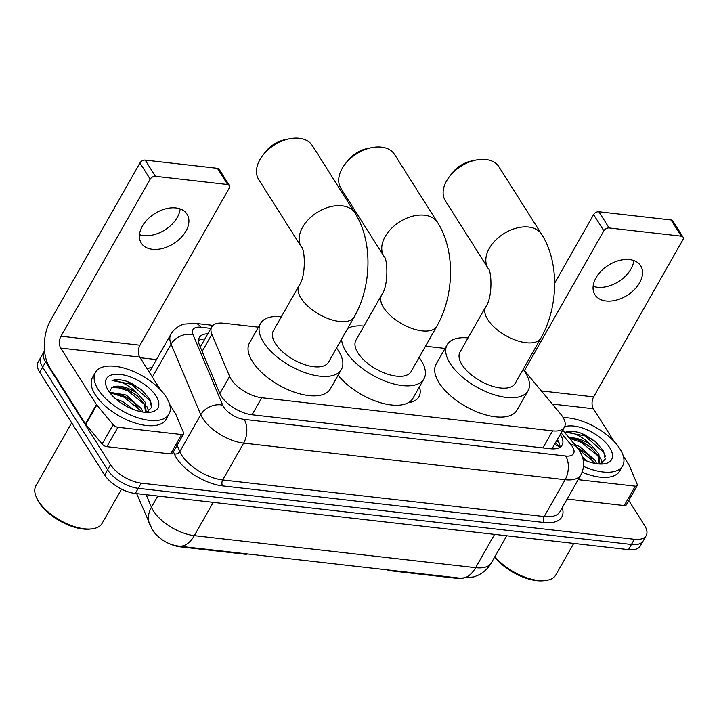 <?xml version="1.0" encoding="UTF-8"?>
<svg xmlns="http://www.w3.org/2000/svg" width="719" height="719" viewBox="0 0 719 719"><rect width="100%" height="100%" fill="white"/><g stroke="black" fill="none" stroke-linecap="round" stroke-linejoin="round"><path stroke-width="1.08" d="M258.409 327.181L223.546 323.217A25.381 12.106 29.6 0 0 211.728 326.884A25.381 12.106 29.6 0 0 211.889 334.308L229.613 376.423A25.381 12.106 29.6 0 0 231.078 379.201A25.381 12.106 29.6 0 0 261.761 397.733L552.596 430.852A25.381 12.106 29.6 0 0 564.415 427.176A25.381 12.106 29.6 0 0 560.694 414.126L523.765 369.818A25.381 12.106 29.6 0 0 523.243 369.207M157.102 535.529A22.837 10.902 -150.4 0 1 152.581 530.173A22.837 10.902 -150.4 0 1 151.655 528.537M460.232 578.175A22.837 10.902 -150.4 0 1 455.388 578.175L390.723 570.814A8.457 4.035 29.6 0 1 387.217 569.861M419.447 386.822A41.028 19.575 -150.4 0 1 418.943 396.744A41.028 19.575 -150.4 0 1 408.311 402.703M552.489 448.89A8.457 4.035 29.6 0 0 552.785 447.452A25.381 12.106 -150.4 0 1 551.176 448.818M245.161 553.684L244.864 554.205L180.199 546.844A22.837 10.902 -150.4 0 1 168.875 543.438M244.864 554.205A8.457 4.035 29.6 0 0 247.606 553.963M552.785 447.452L564.415 427.176M445.052 348.436L425.495 346.207M628.774 500.469L644.557 525.418A25.381 12.106 -150.4 0 1 646.183 535.628L643.244 540.796A25.381 12.106 -150.4 0 1 631.426 544.463L138.264 488.318A25.381 12.106 -150.4 0 1 107.571 469.786L42.673 367.166A25.381 12.106 -150.4 0 1 41.037 356.957A25.381 12.106 -150.4 0 0 42.673 367.166L107.571 469.786A25.381 12.106 -150.4 0 0 138.264 488.318L631.426 544.463A25.381 12.106 -150.4 0 0 643.244 540.796L640.305 545.964A25.381 12.106 -150.4 0 1 628.496 549.64L135.325 493.486A25.381 12.106 -150.4 0 1 104.641 474.953L39.734 372.334A25.381 12.106 -150.4 0 1 38.107 362.124L43.976 351.789A25.381 12.106 -150.4 0 1 44.569 350.935M207.818 333.769A25.381 12.106 29.6 0 0 199.289 337.597A25.381 12.106 29.6 0 0 199.451 345.03L219.825 393.464A25.381 12.106 29.6 0 0 221.299 396.241A25.381 12.106 29.6 0 0 251.983 414.764L550.323 448.737A25.381 12.106 29.6 0 0 562.141 445.07A25.381 12.106 29.6 0 0 560.272 434.483M646.183 535.628A25.381 12.106 -150.4 0 1 634.365 539.295L141.194 483.141A25.381 12.106 -150.4 0 1 110.51 464.618L45.612 361.99A25.381 12.106 -150.4 0 1 43.976 351.789M140.142 357.72L156.49 359.581M557.333 439.651A25.381 12.106 -150.4 0 1 560.002 447.272M198.498 340.563A25.381 12.106 -150.4 0 1 204.879 338.937M180.163 208.914A27.07 17.732 -32.3 0 1 143.737 235.607A27.07 17.732 -32.3 0 1 139.477 234.646M175.903 207.953A27.07 17.732 147.7 0 0 147.557 219.367A27.07 17.732 147.7 0 0 141.275 243.103A27.07 17.732 147.7 0 0 152.401 249.322A27.07 17.732 147.7 0 0 180.757 237.908A27.07 17.732 147.7 0 0 187.03 214.163A27.07 17.732 147.7 0 0 175.903 207.953M181.61 434.519A4.233 2.022 29.6 0 0 183.579 433.908L172.56 453.303A4.233 2.022 -150.4 0 1 170.592 453.914L181.61 434.519L117.916 427.266L106.897 446.661A4.233 2.022 -150.4 0 1 102.134 444.045L85.777 424.426A4.233 2.022 -150.4 0 1 85.426 423.949L49.701 367.472A33.838 19.817 96.5 0 1 50.725 320.009L139.953 162.943A4.233 2.768 -32.3 0 1 145.193 160.103L155.448 176.308A4.233 2.768 147.7 0 0 150.199 179.148L60.98 336.213A8.457 4.952 -83.5 0 0 60.72 348.077L96.436 404.554A4.233 2.022 29.6 0 0 96.786 405.031L113.153 424.659A4.233 2.022 29.6 0 0 117.916 427.266M170.592 453.914L106.897 446.661M160.454 389.833L139.738 357.073A8.457 4.952 -83.5 0 1 139.989 345.21L229.217 188.144A4.233 2.768 147.7 0 0 229.388 185.502A4.233 2.768 147.7 0 0 227.653 184.531L217.399 168.327L145.193 160.103M217.399 168.327A4.233 2.768 -32.3 0 1 219.142 169.298L229.388 185.502M227.653 184.531L155.448 176.308M183.579 433.908A4.233 2.022 29.6 0 0 183.552 432.667L175.706 414.018A4.233 2.022 29.6 0 0 175.454 413.551L169.585 404.276M121.556 489.127L102.143 523.297A38.062 18.164 -150.4 0 1 91.969 528.86L90.217 529.067A36.372 17.355 -150.4 0 1 39.024 502.446A36.372 17.355 -150.4 0 1 37.1 498.887L36.381 497.278A38.062 18.164 -150.4 0 1 35.95 485.693L71.666 422.826M91.969 528.86A38.062 18.164 -150.4 0 1 38.395 500.999A38.062 18.164 -150.4 0 1 36.381 497.278M166.26 397.194A42.295 20.177 -150.4 0 1 168.974 414.207A42.295 20.177 -150.4 0 1 136.008 417.164A42.295 20.177 -150.4 0 1 98.144 389.437A42.295 20.177 -150.4 0 1 95.429 372.424A42.295 20.177 -150.4 0 1 128.395 369.476A42.295 20.177 -150.4 0 1 166.26 397.194M168.974 414.207L166.044 419.384A42.295 20.177 -150.4 0 1 133.069 422.332A42.295 20.177 -150.4 0 1 95.205 394.614A42.295 20.177 -150.4 0 1 92.49 377.601L95.429 372.424M146.568 412.4L151.547 407.475L149.912 399.36L141.679 389.869L126.993 381.376C120.837 379.47 115.849 379.183 112.029 380.513C120.118 380.495 128.728 384.935 137.868 393.832A21.148 10.093 -150.4 0 0 111.84 387.559L109.279 391.963M108.362 390.606A29.605 14.128 -150.4 0 1 106.798 387.703A29.605 14.128 -150.4 0 1 122.14 374.68A29.605 14.128 -150.4 0 1 156.041 396.034A29.605 14.128 -150.4 0 1 150.028 412.266A29.605 14.128 -150.4 0 1 108.362 390.606M141.301 411.78L133.321 401.948L125.322 396.672L120.379 394.551L110.25 393.248M142.91 412.059L141.544 408.796L126.238 395.055L109.459 392.206M127.928 407.053L120.28 402.469M133.491 409.506L122.572 401.526L115.525 398.739M137.868 393.832L145.211 402.334L146.137 411.601L145.633 412.355L144.294 403.952L136.987 395.486L128.998 390.21L124.054 388.089L111.84 387.559M127.389 406.774L120.954 402.937M133.869 402.415L124.414 396.376L119.705 394.327M148.788 411.322L146.739 406.235M137.536 395.953L128.09 389.905L123.38 387.856M141.688 389.878L131.766 383.443L126.993 381.376M140.834 410.81L123.956 397.176L111.328 393.086M144.51 404.348L127.631 390.714L114.995 386.624M151.718 404.563L150.046 400.735L131.298 384.252L112.029 380.513M312.307 145.562A31.717 20.779 147.7 0 0 299.266 138.282A31.717 20.779 147.7 0 0 289.218 138.848A31.717 20.779 147.7 0 0 262.516 155.735A31.717 20.779 147.7 0 0 258.687 179.48L301.396 246.994A31.717 20.779 -32.3 0 1 308.748 219.169A31.717 20.779 -32.3 0 1 341.974 205.796A31.717 20.779 -32.3 0 1 355.006 213.076L312.307 145.562M301.396 246.994C305 248.765 306.285 276.267 299.086 285.551L273.382 330.803A31.717 15.135 29.6 0 0 275.422 343.556A31.717 15.135 29.6 0 0 303.822 364.353A31.717 15.135 29.6 0 0 328.547 362.133L354.251 316.89C371.75 286.225 373.053 241.341 355.006 213.076M336.564 348.014A46.519 22.199 -150.4 0 1 338.424 350.737A46.519 22.199 -150.4 0 1 341.417 369.449A46.519 22.199 -150.4 0 1 305.153 372.694A46.519 22.199 -150.4 0 1 263.496 342.199A46.519 22.199 -150.4 0 1 260.512 323.487A46.519 22.199 -150.4 0 1 281.408 316.684M341.417 369.449L330.398 388.835A46.519 22.199 -150.4 0 1 294.134 392.089A46.519 22.199 -150.4 0 1 252.486 361.594A46.519 22.199 -150.4 0 1 249.493 342.882L260.512 323.487M262.516 155.735L265.23 152.14A23.26 15.243 -32.3 0 1 284.814 139.756L289.218 138.848M498.95 166.817A31.717 20.779 147.7 0 0 485.909 159.528A31.717 20.779 147.7 0 0 475.861 160.094A31.717 20.779 147.7 0 0 449.159 176.982A31.717 20.779 147.7 0 0 445.331 200.727L488.03 268.241A31.717 20.779 -32.3 0 1 495.391 240.425A31.717 20.779 -32.3 0 1 528.609 227.042A31.717 20.779 -32.3 0 1 541.65 234.331L498.95 166.817M488.03 268.241C491.643 270.02 492.928 297.513 485.729 306.806L460.025 352.049A31.717 15.135 29.6 0 0 462.065 364.812A31.717 15.135 29.6 0 0 490.457 385.6A31.717 15.135 29.6 0 0 515.19 383.389L540.886 338.137C558.393 307.471 559.697 262.597 541.65 234.331M523.207 369.269A46.519 22.199 -150.4 0 1 525.068 371.984A46.519 22.199 -150.4 0 1 528.061 390.696A46.519 22.199 -150.4 0 1 491.796 393.949A46.519 22.199 -150.4 0 1 450.139 363.454A46.519 22.199 -150.4 0 1 447.155 344.743A46.519 22.199 -150.4 0 1 468.042 337.93M528.061 390.696L517.042 410.091A46.519 22.199 -150.4 0 1 480.777 413.335A46.519 22.199 -150.4 0 1 439.129 382.841A46.519 22.199 -150.4 0 1 436.136 364.129L447.155 344.743M449.159 176.982L451.874 173.396A23.26 15.243 -32.3 0 1 471.457 161.011L475.861 160.094M394.524 154.423A31.717 20.779 147.7 0 0 381.483 147.143A31.717 20.779 147.7 0 0 371.435 147.71A31.717 20.779 147.7 0 0 344.734 164.597A31.717 20.779 147.7 0 0 340.905 188.333L383.955 256.386A31.717 20.779 -32.3 0 1 391.307 228.57A31.717 20.779 -32.3 0 1 424.525 215.197A31.717 20.779 -32.3 0 1 437.565 222.477L394.524 154.423M383.955 256.386C387.559 258.166 388.844 285.668 381.645 294.952L355.941 340.204A31.717 15.135 29.6 0 0 357.981 352.957A31.717 15.135 29.6 0 0 386.373 373.754A31.717 15.135 29.6 0 0 411.106 371.534L436.801 326.291C454.309 295.626 455.612 250.742 437.565 222.477M419.123 357.415A46.519 22.199 -150.4 0 1 420.983 360.129A46.519 22.199 -150.4 0 1 423.976 378.85A46.519 22.199 -150.4 0 1 387.712 382.095A46.519 22.199 -150.4 0 1 346.055 351.6A46.519 22.199 -150.4 0 1 341.615 339.125M423.976 378.85L412.958 398.236A46.519 22.199 -150.4 0 1 379.668 402.46A46.519 22.199 -150.4 0 1 338.101 375.273M347.681 328.439A46.519 22.199 -150.4 0 1 363.958 326.075M344.734 164.597L347.448 161.002A23.26 15.243 -32.3 0 1 367.032 148.617L371.435 147.71M633.825 260.566A27.07 17.732 -32.3 0 1 597.399 287.258A27.07 17.732 -32.3 0 1 593.139 286.297M629.565 259.604A27.07 17.732 147.7 0 0 601.219 271.018A27.07 17.732 147.7 0 0 594.937 294.754A27.07 17.732 147.7 0 0 606.063 300.973A27.07 17.732 147.7 0 0 634.419 289.559A27.07 17.732 147.7 0 0 640.692 265.814A27.07 17.732 147.7 0 0 629.565 259.604M635.272 486.17A4.233 2.022 29.6 0 0 637.241 485.559L626.222 504.954A4.233 2.022 -150.4 0 1 624.254 505.565L635.272 486.17L578.166 479.672M624.254 505.565L567.147 499.067M554.619 283.241L593.615 214.604A4.233 2.768 -32.3 0 1 598.855 211.754L609.11 227.959A4.233 2.768 147.7 0 0 603.861 230.799L524.43 370.627M614.116 441.484L593.4 408.734A8.457 4.952 -83.5 0 1 593.651 396.861L682.879 239.795A4.233 2.768 147.7 0 0 683.05 237.153A4.233 2.768 147.7 0 0 681.315 236.183L671.061 219.978L598.855 211.754M671.061 219.978A4.233 2.768 -32.3 0 1 672.804 220.949L683.05 237.153M681.315 236.183L609.11 227.959M637.241 485.559A4.233 2.022 29.6 0 0 637.214 484.327L629.368 465.669A4.233 2.022 29.6 0 0 629.116 465.202L623.247 455.927M573.726 543.402L555.805 574.948A38.062 18.164 -150.4 0 1 545.631 580.512L543.879 580.718A36.372 17.355 -150.4 0 1 494.699 556.973M545.631 580.512A38.062 18.164 -150.4 0 1 494.915 556.596M563.229 417.703A42.295 20.177 -150.4 0 1 619.922 448.845A42.295 20.177 -150.4 0 1 622.636 465.858A42.295 20.177 -150.4 0 1 583.558 466.388M622.636 465.858L619.706 471.035A42.295 20.177 -150.4 0 1 582.165 472.221M600.23 464.052L605.209 459.126L603.574 451.011L595.341 441.52L580.655 433.027C574.499 431.121 569.511 430.834 565.691 432.164C573.78 432.146 582.39 436.586 591.53 445.483A21.148 10.093 -150.4 0 0 569.205 437.934M564.613 426.807A29.605 14.128 -150.4 0 1 609.703 447.685A29.605 14.128 -150.4 0 1 603.69 463.917A29.605 14.128 -150.4 0 1 583.118 459.441M594.964 463.431L586.983 453.599L577.123 447.434M596.572 463.71L595.206 460.448L579.9 446.706L574.67 444.486M587.153 461.158L582.471 457.05M591.53 445.483L598.873 453.986L599.799 463.252L599.295 464.007L597.956 455.603L590.65 447.137L582.66 441.861L577.716 439.74L569.448 438.222M587.531 454.066L577.285 447.64M602.45 462.973L600.401 457.886M591.198 447.604L581.752 441.565L577.042 439.516M595.35 441.529L585.428 435.094L580.655 433.027M594.496 462.47L578.516 449.285M598.172 455.999L581.294 442.365L569.601 438.41M605.38 456.214L603.708 452.386L584.969 435.903L565.691 432.164M219.87 393.572L229.613 376.423M555.634 442.643L559.661 447.47A25.381 13.796 140.2 0 0 554.466 444.693M391.019 570.293L390.723 570.814M455.388 578.175L455.684 577.654M180.199 546.844L180.496 546.323M200.673 346.351A25.381 18.955 157.2 0 0 199.999 346.342M252.081 414.782L261.761 397.733M202.156 351.456L211.889 334.308M542.917 447.892L552.596 430.852M146.191 494.726L151.448 507.228A33.838 16.142 29.6 0 0 153.408 510.939A33.838 16.142 29.6 0 0 194.319 535.646A29.605 17.346 96.5 0 1 179.013 546.152C167.734 544.687 158.809 539.124 152.23 529.472L136.664 493.638M149.714 524.672A29.605 22.109 157.2 0 1 151.448 507.228L157.803 496.047M213.228 502.356L194.319 535.646L475.645 567.668A33.838 16.142 29.6 0 0 491.401 562.779C488.21 568.289 483.779 572.432 478.108 575.227L473.902 576.908L460.34 578.184A29.605 17.346 -83.5 0 0 475.645 567.668L494.555 534.388M628.496 549.64L634.365 539.295M135.325 493.486L141.194 483.141M104.641 474.953L110.51 464.618M39.734 372.334L45.612 361.99M210.874 328.385L200.808 327.244A16.914 8.071 29.6 0 0 193.034 334.641L222.719 405.183A16.914 8.071 29.6 0 0 223.699 407.035A16.914 8.071 29.6 0 0 244.154 419.393L565.664 455.999A16.914 8.071 29.6 0 0 572.459 446.742A16.914 8.071 29.6 0 0 571.066 444.845L561.144 432.946M565.664 455.999A16.914 9.913 -83.5 0 1 565.152 479.726L243.642 443.12A33.838 16.142 -150.4 0 1 202.731 418.413A33.838 16.142 -150.4 0 1 200.772 414.71L179.84 451.55A33.838 16.142 29.6 0 0 181.799 455.253A33.838 16.142 29.6 0 0 222.71 479.959L544.229 516.566A33.838 16.142 29.6 0 0 559.984 511.676L580.907 474.837A33.838 16.142 -150.4 0 1 565.152 479.726L544.229 516.566A4.233 2.481 96.5 0 0 544.094 522.497L222.584 485.891A4.233 2.481 96.5 0 1 222.71 479.959L243.642 443.12A16.914 9.913 -83.5 0 0 244.154 419.393M580.907 474.837C584.951 466.649 584.448 458.587 579.415 450.633L576.719 446.939A16.914 9.194 140.2 0 0 571.066 444.845M222.584 485.891A38.062 18.164 -150.4 0 1 176.559 458.102A38.062 18.164 -150.4 0 1 174.358 453.932L173.441 451.757M147.359 369.135A38.062 18.164 -150.4 0 1 152.221 367.103M562.258 507.677A38.062 18.164 -150.4 0 1 544.094 522.497M222.719 405.183A16.914 12.636 157.2 0 0 200.772 414.71L171.095 344.167L152.392 377.089M193.034 334.641A16.914 12.636 157.2 0 0 171.095 344.167A33.838 16.142 -150.4 0 1 170.879 334.263L149.947 371.103A33.838 16.142 29.6 0 0 149.381 372.334M177.171 445.196L179.84 451.55A4.233 3.155 -22.8 0 1 174.358 453.932M200.808 327.244A16.914 9.913 -83.5 0 0 195.379 323.361L184.217 324.107C183.291 324.035 174.825 327.1 170.879 334.263M556.839 440.513L559.301 443.461M139.989 345.21L60.98 336.213M139.738 357.073L60.72 348.077M85.426 423.949L96.436 404.554M150.199 179.148L139.953 162.943M96.786 405.031L85.777 424.426M102.134 444.045L113.153 424.659M299.086 285.551A31.717 15.135 29.6 0 0 301.126 298.313A31.717 15.135 29.6 0 0 339.476 321.474A31.717 15.135 29.6 0 0 354.251 316.89M485.729 306.806A31.717 15.135 29.6 0 0 487.761 319.569A31.717 15.135 29.6 0 0 526.119 342.729A31.717 15.135 29.6 0 0 540.886 338.137M381.645 294.952A31.717 15.135 29.6 0 0 383.676 307.714A31.717 15.135 29.6 0 0 422.035 330.875A31.717 15.135 29.6 0 0 436.801 326.291M593.651 396.861L541.344 390.911M593.4 408.734L552.3 404.051M603.861 230.799L593.615 214.604M200.367 346.891L211.728 326.884M460.34 578.184L179.013 546.152M491.401 562.779L506.742 535.772M212.968 325.365L195.379 323.361M576.719 446.939L562.725 430.16M146.137 411.601L145.705 412.355M599.799 463.252L599.367 464.016"/></g></svg>
